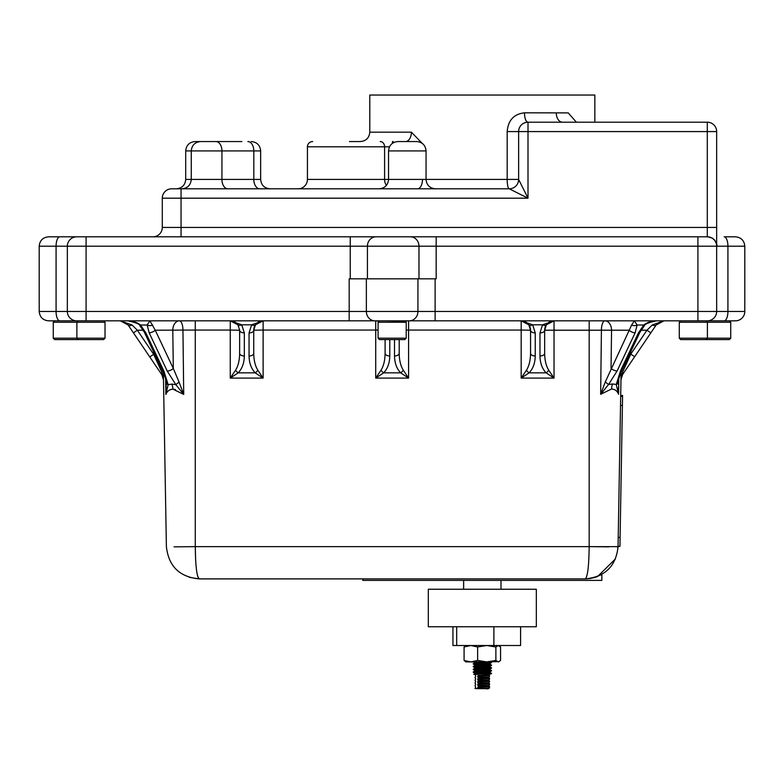 <?xml version="1.0" encoding="UTF-8"?>
<svg xmlns="http://www.w3.org/2000/svg" width="784" height="784" viewBox="0 0 784 784"><rect width="100%" height="100%" fill="white"/><g stroke="black" fill="none" stroke-linecap="round" stroke-linejoin="round"><path stroke-width="1.18" d="M744.8 311.464A9.379 9.379 0 0 1 735.421 320.832L724.171 320.832A9.379 3.753 -90 0 0 727.924 311.464L744.8 311.464L744.8 246.196L727.924 246.196A9.379 3.753 -90 0 0 724.171 236.817L726.043 236.817M39.2 246.196L39.2 311.464L56.076 311.464L56.076 246.196L39.2 246.196C39.759 240.502 42.885 237.376 48.579 236.817L707.295 236.817L707.295 131.575L528.004 131.575L528.004 198.185L509.247 188.807A9.379 9.379 0 0 0 518.626 179.428L528.004 198.185L181.055 198.185L181.055 227.438L716.664 227.438L716.664 311.464L727.924 311.464L727.924 246.196L716.978 246.196L716.664 245.49L716.664 246.196A9.379 9.379 0 0 0 707.295 236.817A9.379 9.379 0 0 1 716.664 246.196L697.917 246.196L697.917 311.464L716.664 311.464A9.379 9.379 0 0 1 707.295 320.832L76.705 320.832A9.379 9.379 0 0 1 67.336 311.464A9.379 9.379 0 0 0 76.705 320.832L48.579 320.832L54.674 320.832L53.263 322.244L105.027 322.244L105.027 338.188L76.891 338.188L76.891 322.244L78.302 320.832M489.147 663.95C491.764 663.499 477.309 663.039 475.486 662.578L475.486 662.617C477.309 663.088 491.764 663.548 489.147 663.999M489.353 663.891L491.362 665.038L491.127 665.518C494.508 665.067 475.859 664.616 473.507 664.146L473.271 663.666L480.612 663.097M489.147 666.694C491.764 666.253 477.309 665.792 475.486 665.322L473.271 664.077M489.353 666.645L491.362 667.782L491.127 668.262C494.508 667.821 475.859 667.36 473.507 666.89L473.271 666.41L480.612 665.841M489.147 666.743C491.764 666.292 477.309 665.832 475.486 665.371L473.271 666.41M489.353 669.36L491.362 670.536L491.127 671.016C494.508 670.565 475.859 670.104 473.507 669.634L473.271 669.154L480.612 668.585M489.147 669.448C491.764 668.997 477.309 668.536 475.486 668.066L473.271 666.821M489.147 669.487C491.764 669.036 477.309 668.576 475.486 668.115L473.271 669.154M489.353 672.104L491.362 673.28L491.127 673.76C494.508 673.309 475.859 672.848 473.507 672.388L473.271 671.908L480.612 671.329M489.147 672.192C491.764 671.741 477.309 671.28 475.486 670.82L473.271 669.575M489.147 672.231C491.764 671.79 477.309 671.329 475.486 670.859L475.28 670.761M477.632 688.636L474.996 688.479L475.721 687.088L474.996 685.735L475.721 684.334L474.996 682.991L475.721 681.59L474.996 680.238L475.721 678.846L474.996 677.494L475.721 676.092L475.006 674.387L477.936 674.387L478.358 675.171L477.632 676.582L478.358 677.915L477.632 679.326L478.358 680.669L477.632 682.07L478.358 683.413L477.632 684.814L478.358 686.157L477.632 688.636L488.912 688.636L489.637 687.107L488.912 685.706L489.637 684.363L488.912 682.962L489.637 681.619L488.912 680.218L489.637 678.866L488.912 677.474L489.637 675.779L488.912 674.681L475.486 673.564L473.271 672.319M488.912 674.72L475.28 673.505M491.127 673.417C494.508 672.966 475.859 672.505 473.507 672.035L473.242 671.937M491.127 670.663C494.508 670.222 475.859 669.761 473.507 669.291L473.242 669.193M491.127 667.919C494.508 667.468 475.859 667.008 473.507 666.547L473.242 666.449M491.127 665.175C494.508 664.724 475.859 664.264 473.507 663.803L473.242 663.695M489.324 663.891L491.372 662.705L490.715 661.912M484.012 663.274L491.127 662.774L481.013 661.912M491.127 662.421L486.756 661.912L495.88 660.451L498.222 661.912L500.564 660.451L500.564 646.976L498.222 645.506L495.88 646.976L495.88 660.451M484.012 671.506L491.127 671.016M480.994 671.31L490.676 670.732M484.012 668.762L491.127 668.262M480.994 668.566L490.676 667.988M484.012 666.018L491.127 665.518M480.994 665.822L490.676 665.244M480.994 663.078L490.676 662.49M362.776 578.896L585.246 578.896L199.205 578.896L362.776 578.896L362.776 580.395L601.857 580.395L601.857 574.868L600.995 574.868L593.4 577.857M589.833 578.572L585.246 578.896C605.091 576.897 616.028 566.146 618.057 546.644L616.547 546.781M435.12 320.832L435.12 311.464L697.917 311.464L697.917 320.832L735.421 320.832M618.135 387.953L618.556 394.254L616.244 384.493A4.684 2.999 6 0 0 618.145 382.386L618.145 382.386C617.949 380.818 619.223 376.8 621.957 370.322L639.94 332.22L644.468 325.625C644.428 324.194 648.378 322.616 656.306 320.872L657.6 320.832C651.788 320.94 647.192 322.332 643.811 325.017L644.468 325.625M618.556 394.254L618.772 378.966L618.556 394.254C617.331 391.02 614.999 389.256 611.579 388.982L600.652 394.313L605.277 381.965L608.56 384.513L600.652 394.313L601.416 330.054A9.379 3.518 90 0 1 604.925 320.832A9.379 6.625 90 0 1 611.549 330.211L544.655 330.211L544.655 353.29C544.753 360.395 546.115 366.04 548.751 370.215L554.033 378.104L546.115 372.851A4.684 2.087 -45.3 0 0 548.751 370.215M166.257 382.582C166.453 381.014 165.179 377.006 162.455 370.558L162.455 370.558A4.684 1.833 -25.3 0 0 163.934 371.155L168.158 384.679L165.865 394.489L166.257 382.582A4.684 2.999 -6.2 0 0 168.158 384.679L171.765 384.111L175.832 384.66L179.095 382.112L183.711 394.411L175.832 384.66L167.237 371.067A4.684 1.833 -25.3 0 0 173.303 368.47L179.095 382.112M167.237 371.067L149.176 332.818A4.684 1.833 -25.3 0 0 155.252 330.211L173.303 368.47L172.794 330.211A9.379 6.625 -90 0 1 179.418 320.832A9.379 3.538 -90 0 1 182.946 330.054L183.711 394.411L172.872 389.148C169.442 389.423 167.1 391.206 165.865 394.489L165.649 379.24L165.865 394.489M169.589 389.962L170.559 389.53M162.455 370.558L144.364 332.22A4.684 1.833 -25.3 0 0 145.834 332.818L163.934 371.155M204.046 141.551L241.893 141.551M397.929 141.551L416.676 141.551C422.38 142.1 425.506 145.226 426.055 150.93L388.55 150.93C389.109 145.226 392.235 142.1 397.929 141.551M349.448 141.551L360.415 141.551C366.118 140.993 369.244 137.866 369.793 132.173L411.394 132.173L422.145 143.305M215.972 141.551A9.379 5.958 90 0 1 221.931 150.93L185.71 150.93C186.259 145.226 189.385 142.1 195.079 141.551L204.457 141.551M312.689 141.551A5.253 5.253 0 0 0 307.436 146.804L307.436 179.428A9.379 9.379 0 0 1 298.067 188.807A9.379 9.379 0 0 0 307.436 179.428L518.626 179.428L518.626 131.575L507.179 131.575C508.15 120.266 513.912 114.013 524.486 112.818L568.224 112.896L576.387 122.196M422.478 179.428A9.379 4.988 -90 0 1 417.49 188.807M594.84 122.196L594.84 95.04L369.793 95.04L369.793 132.173M349.184 320.832L349.184 278.83L418.979 278.83L418.979 246.196L367.422 246.196L367.422 278.83M456.69 589.245L536.334 589.245L536.334 626.749L428.309 626.749L428.309 589.245L456.69 589.245M105.027 338.188L103.615 339.59L54.674 339.59L53.263 338.188L76.891 338.188L78.302 339.59M730.737 338.188L729.326 339.59L680.679 339.59L679.277 338.188L730.737 338.188L730.737 322.244L679.277 322.244L680.679 320.832M406.22 338.188L404.809 339.59L379.495 339.59L378.084 338.188L406.22 338.188L406.22 322.244L378.084 322.244L379.495 320.832L375.722 320.832L379.201 321.126M405.103 321.126L384.954 320.832M495.88 646.976L486.756 645.506L477.632 646.976L477.632 660.451L486.756 661.912L499.251 661.608M477.632 646.976L470.851 645.506L464.079 646.976L464.079 660.451L470.851 661.912L477.632 660.451M464.079 646.976L465.912 645.506M486.756 661.912L465.912 661.912L464.079 660.451M622.574 395.44L620.693 395.41L622.574 395.44L619.938 546.419L618.066 546.389L619.938 546.419M520.586 626.749L520.586 645.506L452.946 645.506L452.946 626.749M493.891 645.506L493.891 626.749M456.69 645.506L456.69 626.749M350.232 278.83L350.232 246.196L67.336 246.196L67.336 311.464L435.12 311.464L435.12 278.83M697.917 236.817L697.917 246.196L436.169 246.196L436.169 278.83L418.979 278.83M524.486 112.818A9.379 3.518 90 0 0 528.004 122.196L707.295 122.196A9.379 9.379 0 0 1 716.664 131.575L716.664 227.438M81.585 236.817L76.705 236.817A9.379 9.379 0 0 0 67.336 246.196A9.379 9.379 0 0 1 76.705 236.817A9.379 9.379 0 0 0 67.336 246.196A9.379 9.379 0 0 1 76.705 236.817L48.579 236.817M716.978 246.196A9.379 9.222 -90 0 0 716.664 243.785M724.171 236.817L735.421 236.817C741.115 237.376 744.241 240.502 744.8 246.196M418.979 246.196A9.379 8.595 90 0 0 410.385 236.817A9.379 8.595 -90 0 1 418.979 246.196L436.169 246.196L436.169 236.817L402.574 236.817M383.827 236.817L376.016 236.817A9.379 8.595 -90 0 0 367.422 246.196L350.232 246.196L350.232 236.817M507.179 131.575L507.179 179.428A9.379 2.068 90 0 0 509.247 188.807L171.676 188.807L181.055 188.807L176.331 188.807L181.055 188.807L181.055 198.185L162.298 198.185L162.298 227.438A9.379 9.379 0 0 1 152.929 236.817A9.379 9.379 0 0 0 162.298 227.438L181.055 227.438L181.055 236.817M562.422 122.196A9.379 6.164 90 0 1 556.268 112.818M518.626 131.575A9.379 9.379 0 0 1 528.004 122.196L528.004 131.575L518.626 131.575A9.379 9.379 0 0 1 528.004 122.196L526.407 122.333M162.298 198.185A9.379 9.379 0 0 1 171.676 188.807A9.379 9.379 0 0 0 162.298 198.185A9.379 9.379 0 0 1 171.676 188.807M386.404 185.406A9.379 7.85 90 0 1 384.601 179.428L384.601 146.804L307.436 146.804M405.485 141.551A9.379 5.909 90 0 0 411.394 132.173M392.451 143.315L392.451 141.551L393.196 141.551L393.196 142.825M618.057 384.062L618.145 382.386M526.456 370.215C529.092 366.04 530.464 360.395 530.552 353.29L530.552 330.211L530.552 353.29A4.684 2.705 0 0 0 535.247 355.995C535.1 363.08 533.051 368.696 529.102 372.851L521.174 378.104L526.456 370.215A4.684 2.087 45.3 0 0 529.102 372.851L546.115 372.851C542.156 368.696 540.107 363.08 539.97 355.995A4.684 2.705 0 0 0 544.655 353.29M381.004 370.215C383.641 366.04 385.003 360.395 385.101 353.29L385.101 339.59L385.101 353.29A4.684 2.705 0 0 0 389.785 355.995C389.648 363.08 387.6 368.696 383.641 372.851L375.722 378.104L381.004 370.215A4.684 2.087 45.3 0 0 383.641 372.851L400.663 372.851A4.684 2.087 -45.3 0 0 403.299 370.215L408.582 378.104L400.663 372.851C396.704 368.696 394.656 363.08 394.509 355.995A4.684 2.705 0 0 0 399.203 353.29C399.301 360.395 400.663 366.04 403.299 370.215M235.543 370.215C238.179 366.04 239.551 360.395 239.639 353.29L239.639 330.211L239.639 353.29A4.684 2.705 0 0 0 244.334 355.995C244.187 363.08 242.138 368.696 238.189 372.851L230.261 378.104L235.543 370.215A4.684 2.087 45.3 0 0 238.189 372.851L255.202 372.851A4.684 2.087 -45.3 0 0 257.838 370.215L263.12 378.104L255.202 372.851C251.252 368.696 249.204 363.08 249.057 355.995A4.684 2.705 0 0 0 253.742 353.29C253.84 360.395 255.202 366.04 257.838 370.215M131.986 324.958L137.337 330.211L153.654 354.309L161.827 372.224L163.484 379.887L161.867 374.791L128.106 324.958L120.344 320.832L131.986 324.958A4.684 2.293 145.9 0 1 128.106 324.958M163.484 379.887L161.867 374.791A4.684 3.009 145.9 0 1 161.827 372.224M153.615 351.82L153.654 354.309L149.773 356.936M143.296 330.211L137.337 330.211L133.456 332.847M144.364 332.22L139.836 325.625C139.866 324.194 135.926 322.616 127.998 320.872L126.694 320.832C132.516 320.94 137.112 322.332 140.483 325.017L145.834 332.818M139.836 325.625L140.483 325.017L147.157 325.017L149.901 320.832L155.252 330.211L195.275 330.054L195.275 320.832M149.176 332.818L147.157 325.017A4.684 3.214 -0.1 0 0 152.674 325.017M244.334 332.926A4.684 2.705 0 0 1 239.639 330.211L237.924 324.801L230.261 320.832L241.746 324.801L244.334 332.926L244.334 355.995M239.639 329.976A9.379 9.379 0 0 1 239.639 330.211L230.261 330.054L230.261 320.832A9.379 9.379 0 0 1 237.924 324.801A4.684 2.342 -35.3 0 0 241.746 324.801L251.635 324.801L263.12 320.832L255.466 324.801L253.742 330.211L253.742 353.29M249.057 355.995L249.057 332.926L251.635 324.801A4.684 2.342 35.3 0 0 255.466 324.801M249.057 332.926A4.684 2.705 -0 0 0 253.742 330.211A9.379 9.379 0 0 1 263.12 320.832L263.12 330.054L253.742 330.211M378.927 321.401L377.937 321.107A9.379 9.379 0 0 1 378.927 321.401M406.357 321.107L405.377 321.401M399.203 339.59L399.203 353.29M535.247 332.926A4.684 2.705 0 0 1 530.552 330.211L528.837 324.801L521.174 320.832L532.659 324.801L535.247 332.926L535.247 355.995M528.837 324.801A4.684 2.342 -35.3 0 0 532.659 324.801L542.548 324.801L554.033 320.832L546.379 324.801L544.655 330.211A4.684 2.705 -0 0 1 539.97 332.926L542.548 324.801A4.684 2.342 35.3 0 0 546.379 324.801M605.277 381.965L631.62 325.017A4.684 3.214 0.1 0 0 637.137 325.017L635.128 332.818L617.106 370.979L608.56 384.513L612.686 383.944A9.379 6.644 -90 0 0 611.579 388.982M631.62 325.017L634.403 320.832L637.137 325.017L643.811 325.017L638.46 332.818A4.684 1.833 25.3 0 0 639.94 332.22M617.106 370.979A4.684 1.833 25.3 0 1 611.04 368.382L611.549 330.211L629.052 330.211A4.684 1.833 25.3 0 0 635.128 332.818M612.686 383.944L616.244 384.493L620.477 370.92A4.684 1.833 25.3 0 0 621.957 370.322M663.921 320.832L656.188 324.958L622.584 374.566A4.684 3.009 -145.9 0 0 622.633 371.998L630.797 354.084L646.967 330.211L652.308 324.958L663.96 320.832L656.188 324.958A4.684 2.293 -145.9 0 1 652.308 324.958M620.977 379.632L622.584 374.566L620.977 379.662L622.633 371.998M634.677 356.71L630.797 354.084L630.846 351.487M650.847 332.847L646.967 330.211L641.008 330.211M171.765 384.111A9.379 6.644 90 0 1 172.872 389.148L175.528 389.54M551.818 321.107L554.033 320.832A9.379 9.379 0 0 0 544.655 330.211M554.033 320.832L554.033 378.104L521.174 378.104L521.174 330.054L530.552 330.211A9.379 9.379 0 0 0 521.174 320.832L523.398 321.107M86.083 236.817L86.083 320.832L76.705 320.832A9.379 9.379 0 0 1 67.336 311.464A9.379 9.379 0 0 0 76.705 320.832A9.379 9.379 0 0 1 67.336 311.464L56.076 311.464A9.379 3.753 90 0 0 59.829 320.832M707.295 320.832A9.379 9.379 0 0 0 716.664 311.464A9.379 9.379 0 0 1 707.295 320.832L724.171 320.832M590.038 578.543L595.477 577.259M586.491 578.866L590.969 578.386M594.007 577.7L595.409 577.279M595.624 577.21L597.653 576.456M597.682 576.446L615.45 558.904M608.717 546.85L589.176 546.644L618.057 546.644L621.104 372.204M195.598 559.168L195.275 546.644L589.176 546.644C588.911 566.273 587.598 577.024 585.246 578.896M174.077 546.85L195.275 546.644C195.51 566.146 196.823 576.897 199.205 578.896L197.715 576.456M197.695 576.367L197.029 573.388M196.441 569.409L195.971 564.754M163.356 372.547L166.394 546.644C168.599 566.273 179.536 577.024 199.205 578.896L189.179 577.318M378.084 330.054L263.12 330.054L263.12 378.104L230.261 378.104L230.261 330.054L195.275 330.054L195.275 546.644L194.716 546.654M477.936 674.387L473.732 674.387L475.32 673.466M489.637 675.779L478.358 675.171M488.912 674.681L486.423 674.387M491.372 673.691L489.098 674.387M484.012 674.26L491.127 673.76M486.492 688.636L488.06 688.636M489.637 676.122L478.358 675.524M488.912 677.425L477.632 676.582M488.912 677.474L477.632 676.621M489.637 678.523L478.358 677.915M489.637 678.866L478.358 678.268M488.912 680.169L477.632 679.326M488.912 680.218L477.632 679.365M489.637 681.267L478.358 680.669M489.637 681.619L478.358 681.012M488.912 682.923L477.632 682.07M488.912 682.962L477.632 682.119M489.637 684.011L478.358 683.413M489.637 684.363L478.358 683.756M488.912 685.667L477.632 684.814M488.912 685.706L477.632 684.863M489.637 686.764L478.358 686.157M489.637 687.107L478.358 686.51M488.912 688.411L477.632 687.568M486.727 688.96L487.981 688.636M380.211 141.551A5.253 4.39 90 0 1 384.601 146.804L389.501 146.804M185.71 150.93L185.71 179.428L260.651 179.428C261.199 185.132 264.326 188.248 270.019 188.807M260.651 179.428L260.651 150.93L221.931 150.93L221.931 179.428A9.379 5.958 90 0 0 227.899 188.807M622.555 396.41L620.683 396.381M620.095 537.452L618.223 537.422M622.398 405.446L620.526 405.416M67.336 246.196A9.379 9.379 0 0 1 76.705 236.817A9.379 9.379 0 0 0 67.336 246.196L56.076 246.196A9.379 3.753 -90 0 1 59.829 236.817M716.664 131.575L707.295 131.575L707.295 122.196A9.379 9.379 0 0 1 716.664 131.575M716.664 246.196A9.379 9.379 0 0 0 707.295 236.817M152.929 236.817A9.379 9.379 0 0 0 162.298 227.438M298.067 188.807A9.379 9.379 0 0 0 307.436 179.428M259.778 188.807A9.379 5.958 90 0 1 253.82 179.428L253.82 150.93A9.379 5.958 90 0 0 247.852 141.551M389.785 339.59L389.785 355.995M394.509 355.995L394.509 339.59M539.97 355.995L539.97 332.926M620.477 370.92L638.46 332.818M601.191 348.802L600.652 394.313M183.711 394.411L183.172 348.802M408.582 320.832L408.582 330.054L406.22 330.054M521.174 320.832L521.174 330.054L408.582 330.054L408.582 378.104L375.722 378.104L375.722 320.832M589.176 320.832L589.176 546.644M374.958 320.832A9.379 8.595 -90 0 1 366.363 311.464L366.363 278.83M409.336 320.832A9.379 8.595 -90 0 0 417.931 311.464A9.379 8.595 -90 0 1 409.336 320.832M417.931 311.464L417.931 278.83M388.55 150.93L388.55 179.428C387.992 185.132 384.866 188.248 379.172 188.807M200.635 141.551C194.942 142.1 191.815 145.226 191.257 150.93L191.257 179.428C190.698 185.132 187.572 188.248 181.878 188.807M426.055 150.93L426.055 179.428C426.614 185.132 429.74 188.248 435.434 188.807M463.638 589.245L463.638 580.395M103.615 320.832L105.027 322.244M729.326 320.832L730.737 322.244M706.002 339.59L707.403 338.188L707.403 322.244L706.002 320.832M404.809 320.832L406.22 322.244M498.732 645.506L499.251 645.81M378.084 338.188L378.084 322.244M679.277 338.188L679.277 322.244M53.263 338.188L53.263 322.244M500.996 589.245L500.996 580.395M707.756 236.817L712.45 238.16L714.694 240.12C716.527 243.716 717.193 245.51 716.664 245.49M185.71 179.428C185.151 185.132 182.025 188.248 176.331 188.807M260.651 150.93C260.092 145.226 256.966 142.1 251.272 141.551M120.344 320.832L122.608 321.117M230.261 320.832L232.485 321.107M260.905 321.107L263.12 320.832M661.696 321.117L663.96 320.832M39.2 311.464C39.759 317.157 42.885 320.284 48.579 320.832M473.271 663.666L475.32 662.48M473.271 671.908L475.32 670.712M474.281 661.912L475.32 662.519M489.324 666.635L491.372 665.449M489.324 669.389L491.372 668.193M489.324 672.133L491.372 670.947"/></g></svg>
